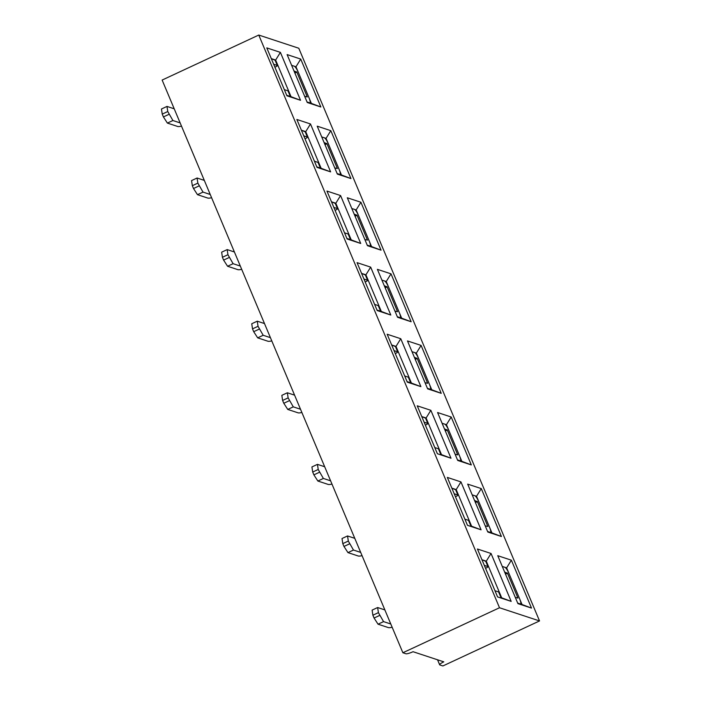 <?xml version="1.0" encoding="UTF-8"?>
<svg xmlns="http://www.w3.org/2000/svg" width="701" height="701" viewBox="0 0 701 701"><rect width="100%" height="100%" fill="white"/><g stroke="black" fill="none" stroke-linecap="round" stroke-linejoin="round"><path stroke-width="1.05" d="M405.914 653.761A6.221 1.13 157.2 0 0 413.038 651.711L443.786 661.849A6.221 1.13 157.2 0 0 439.65 664.785A6.221 1.13 157.2 0 0 439.86 664.951L442.901 665.95L539.533 620.937L499.506 607.749L402.873 652.754L405.914 653.761M295.305 67.077L295.971 66.761L291.625 65.324L294.289 66.209A6.528 1.314 -115 0 1 298.46 72.676L308.887 97.483A6.528 1.314 -115 0 1 309.965 102.845A6.528 1.314 -115 0 1 309.693 102.845L307.029 101.969L311.375 103.397L295.971 66.761L300.729 59.077L320.865 106.99L307.257 102.504L287.112 54.59L300.729 59.077M539.533 620.937L298.792 48.246L258.765 35.05L162.133 80.063L402.873 652.754M511.178 601.397L501.688 597.804L486.284 561.168L491.042 553.483L511.178 601.397L497.57 596.91L477.425 548.997L491.042 553.483M485.828 561.378L481.938 559.731L485.565 560.931A3.111 0.57 -22.8 0 1 485.67 561.01A3.111 0.57 -22.8 0 1 485.653 561.142M501.075 597.646A3.111 0.57 157.2 0 0 500.97 597.567L501.688 597.804M317.211 126.18L330.819 130.666L350.956 178.58L337.347 174.093L317.211 126.18M347.302 197.77L360.91 202.256L381.055 250.169L367.438 245.683L347.302 197.77M377.392 269.35L391 273.837L411.145 321.75L397.537 317.264L377.392 269.35M407.483 340.94L421.099 345.427L441.236 393.34L427.628 388.853L407.483 340.94M437.582 412.53L451.19 417.016L471.326 464.929L457.718 460.443L437.582 412.53M467.672 484.119L481.28 488.597L501.425 536.51L487.808 532.024L467.672 484.119M497.763 555.7L511.371 560.187L531.516 608.1L517.908 603.614L497.763 555.7M266.783 47.887L280.391 52.373L300.536 100.287L286.919 95.8L266.783 47.887M296.873 119.477L310.482 123.963L330.627 171.876L317.018 167.39L296.873 119.477M326.964 191.066L340.572 195.553L360.717 243.466L347.109 238.98L326.964 191.066M357.054 262.647L370.671 267.134L390.808 315.047L377.199 310.561L357.054 262.647M387.154 334.237L400.762 338.723L420.898 386.637L407.29 382.15L387.154 334.237M417.244 405.826L430.852 410.313L450.997 458.226L437.38 453.74L417.244 405.826M447.334 477.416L460.943 481.902L481.088 529.807L467.479 525.321L447.334 477.416M258.765 35.05L499.506 607.749M505.947 568.178L506.621 567.871L502.275 566.434L504.939 567.319A6.528 1.314 -115 0 1 509.11 573.786L519.537 598.593A6.528 1.314 -115 0 1 520.606 603.955A6.528 1.314 -115 0 1 520.344 603.955L517.68 603.079L522.026 604.507L506.621 567.871L511.371 560.187M475.856 496.597L476.531 496.282L472.185 494.853L474.849 495.73A6.528 1.314 -115 0 1 479.02 502.205L489.438 527.003A6.528 1.314 -115 0 1 490.516 532.366A6.528 1.314 -115 0 1 490.244 532.366L487.589 531.489L491.927 532.918L476.531 496.282L481.28 488.597M325.395 138.658L326.061 138.351L321.724 136.914L324.388 137.79A6.528 1.314 -115 0 1 328.55 144.266L338.977 169.064A6.528 1.314 -115 0 1 340.055 174.435A6.528 1.314 -115 0 1 339.783 174.435L337.12 173.55L341.466 174.987L326.061 138.351L330.819 130.666M481.088 529.807L471.598 526.214L456.193 489.578L460.943 481.902M455.729 489.797L451.847 488.15L455.475 489.342A3.111 0.57 -22.8 0 1 455.58 489.421A3.111 0.57 -22.8 0 1 455.562 489.552M470.976 526.065A3.111 0.57 157.2 0 0 470.87 525.978L471.598 526.214M450.997 458.226L441.499 454.634L426.103 417.989L430.852 410.313M410.795 382.886A3.111 0.57 157.2 0 0 410.69 382.807L407.062 381.616L411.408 383.044L396.004 346.408L400.762 338.723M425.638 418.208L421.757 416.56L425.376 417.752A3.111 0.57 -22.8 0 1 425.481 417.84A3.111 0.57 -22.8 0 1 425.472 417.971M440.885 454.476A3.111 0.57 157.2 0 0 440.78 454.397L441.499 454.634M420.898 386.637L411.408 383.044M380.704 311.297A3.111 0.57 157.2 0 0 380.599 311.218L376.972 310.026L381.318 311.454L365.913 274.818L370.671 267.134M395.548 346.618L391.666 344.971L395.285 346.171A3.111 0.57 -22.8 0 1 395.39 346.25A3.111 0.57 -22.8 0 1 395.373 346.382M390.808 315.047L381.318 311.454M350.605 239.716A3.111 0.57 157.2 0 0 350.5 239.637L346.881 238.436L351.227 239.873L335.823 203.229L340.572 195.553M365.458 275.029L361.567 273.39L365.195 274.582A3.111 0.57 -22.8 0 1 365.3 274.661A3.111 0.57 -22.8 0 1 365.282 274.792M360.717 243.466L351.227 239.873M320.515 168.126A3.111 0.57 157.2 0 0 320.41 168.047L316.791 166.856L321.128 168.284L305.732 131.648L310.482 123.963M335.367 203.448L331.477 201.8L335.104 202.992A3.111 0.57 -22.8 0 1 335.209 203.071A3.111 0.57 -22.8 0 1 335.192 203.211M330.627 171.876L321.128 168.284M290.424 96.536A3.111 0.57 157.2 0 0 290.319 96.458L286.691 95.266L291.038 96.694L275.642 60.058L280.391 52.373M305.268 131.858L301.386 130.211L305.014 131.402A3.111 0.57 -22.8 0 1 305.119 131.49A3.111 0.57 -22.8 0 1 305.101 131.622M300.536 100.287L291.038 96.694M275.178 60.268L271.296 58.621L274.915 59.822A3.111 0.57 -22.8 0 1 275.02 59.9A3.111 0.57 -22.8 0 1 275.011 60.032M531.516 608.1L522.026 604.507M501.425 536.51L491.927 532.918M445.766 425.008L446.432 424.692L442.094 423.264L444.758 424.14A6.528 1.314 -115 0 1 448.92 430.616L459.348 455.413A6.528 1.314 -115 0 1 460.426 460.776A6.528 1.314 -115 0 1 460.154 460.776L457.49 459.9L461.836 461.337L446.432 424.692L451.19 417.016M471.326 464.929L461.836 461.337M415.675 353.418L416.341 353.111L411.995 351.674L414.659 352.55A6.528 1.314 -115 0 1 418.83 359.026L429.257 383.833A6.528 1.314 -115 0 1 430.335 389.195A6.528 1.314 -115 0 1 430.063 389.195L427.4 388.319L431.746 389.747L416.341 353.111L421.099 345.427M441.236 393.34L431.746 389.747M385.576 281.837L386.251 281.522L381.905 280.093L384.569 280.97A6.528 1.314 -115 0 1 388.74 287.436L399.167 312.243A6.528 1.314 -115 0 1 400.236 317.606A6.528 1.314 -115 0 1 399.973 317.606L397.309 316.729L401.655 318.158L386.251 281.522L391 273.837M411.145 321.75L401.655 318.158M355.486 210.247L356.161 209.932L351.814 208.504L354.478 209.38A6.528 1.314 -115 0 1 358.649 215.855L369.068 240.653A6.528 1.314 -115 0 1 370.146 246.016A6.528 1.314 -115 0 1 369.883 246.016L367.219 245.14L371.556 246.577L356.161 209.932L360.91 202.256M381.055 250.169L371.556 246.577M350.956 178.58L341.466 174.987M320.865 106.99L311.375 103.397M515.305 597.436L517.934 598.058L507.506 573.26L505.535 574.18M507.506 573.26L504.641 572.077M485.215 525.855L487.843 526.477L477.416 501.671L475.436 502.591M477.416 501.671L474.551 500.488M455.124 454.266L457.744 454.888L447.326 430.09L445.345 431.01M447.326 430.09L444.46 428.898M374.071 618.028L378.041 624.197L383.561 621.621L378.409 612.639L372.879 615.215L374.071 618.028L379.591 615.46M390.79 624.004L383.561 621.621M392.157 627.255A12.434 2.261 157.2 0 1 388.31 627.579L378.041 624.197M378.409 612.639L377.637 607.53L372.117 610.107L372.879 615.215M377.637 607.53L384.867 609.914M485.67 561.01L488.036 566.645A3.111 0.57 -22.8 0 0 487.931 566.566L484.312 565.374M494.976 590.733L498.595 591.933A3.111 0.57 157.2 0 1 498.7 592.012L501.049 597.594M488.036 566.645A3.111 0.57 -22.8 0 1 485.977 568.117M343.972 546.447L347.95 552.607L353.47 550.04L348.309 541.058L342.789 543.625L343.972 546.447L349.501 543.871M360.7 552.423L353.47 550.04M362.058 555.665A12.434 2.261 157.2 0 1 358.22 555.998L347.95 552.607M348.309 541.058L347.547 535.95L342.018 538.517L342.789 543.625M347.547 535.95L354.776 538.333M455.58 489.421L457.946 495.064A3.111 0.57 -22.8 0 0 457.841 494.976L454.222 493.784M464.877 519.152L468.505 520.344A3.111 0.57 157.2 0 1 468.61 520.422L470.958 526.004M457.946 495.064A3.111 0.57 -22.8 0 1 455.878 496.527M313.882 474.857L317.851 481.026L323.371 478.45L318.219 469.468L312.699 472.036L313.882 474.857L319.402 472.29M330.6 480.833L323.371 478.45M331.967 484.084A12.434 2.261 157.2 0 1 328.129 484.409L317.851 481.026M318.219 469.468L317.448 464.36L311.927 466.927L312.699 472.036M317.448 464.36L324.677 466.743M425.481 417.84L427.855 423.474A3.111 0.57 -22.8 0 0 427.75 423.395L424.123 422.195M434.786 447.562L438.414 448.754A3.111 0.57 157.2 0 1 438.519 448.842L440.868 454.423M427.855 423.474A3.111 0.57 -22.8 0 1 425.787 424.937M425.034 382.676L427.654 383.298L417.226 358.5L415.255 359.42M417.226 358.5L414.37 357.317M283.791 403.268L287.76 409.437L293.281 406.86L288.129 397.879L282.608 400.455L283.791 403.268L289.311 400.7M300.51 409.244L293.281 406.86M301.877 412.495A12.434 2.261 157.2 0 1 298.03 412.819L287.76 409.437M288.129 397.879L287.357 392.77L281.837 395.346L282.608 400.455M287.357 392.77L294.586 395.154M395.39 346.25L397.765 351.884A3.111 0.57 -22.8 0 0 397.66 351.806L394.032 350.614M404.696 375.973L408.315 377.173A3.111 0.57 157.2 0 1 408.429 377.252L410.768 382.834M397.765 351.884A3.111 0.57 -22.8 0 1 395.697 353.357M394.935 311.095L397.563 311.717L387.136 286.911L385.164 287.831M387.136 286.911L384.279 285.728M253.701 331.687L257.67 337.847L263.19 335.28L258.038 326.298L252.509 328.865L253.701 331.687L259.221 329.111M270.42 337.663L263.19 335.28M271.786 340.905A12.434 2.261 157.2 0 1 267.94 341.238L257.67 337.847M258.038 326.298L257.267 321.181L251.747 323.757L252.509 328.865M257.267 321.181L264.496 323.564M365.3 274.661L367.666 280.295A3.111 0.57 -22.8 0 0 367.561 280.216L363.942 279.024M374.606 304.392L378.225 305.583A3.111 0.57 157.2 0 1 378.33 305.662L380.678 311.244M367.666 280.295A3.111 0.57 -22.8 0 1 365.607 281.767M364.844 239.505L367.473 240.128L357.046 215.321L355.065 216.25M357.046 215.321L354.18 214.138M223.601 260.097L227.58 266.257L233.1 263.69L227.939 254.708L222.419 257.276L223.601 260.097L229.131 257.521M240.329 266.073L233.1 263.69M241.696 269.324A12.434 2.261 157.2 0 1 237.849 269.648L227.58 266.257M227.939 254.708L227.177 249.6L221.656 252.167L222.419 257.276M227.177 249.6L234.406 251.983M335.209 203.071L337.575 208.714A3.111 0.57 -22.8 0 0 337.47 208.626L333.851 207.435M344.506 232.802L348.134 233.994A3.111 0.57 157.2 0 1 348.239 234.081L350.588 239.663M337.575 208.714A3.111 0.57 -22.8 0 1 335.507 210.177M334.754 167.916L337.374 168.538L326.955 143.74L324.975 144.66M326.955 143.74L324.09 142.548M193.511 188.508L197.48 194.676L203.01 192.1L197.848 183.119L192.328 185.695L193.511 188.508L199.031 185.94M210.239 194.484L203.01 192.1M211.597 197.735A12.434 2.261 157.2 0 1 207.759 198.059L197.48 194.676M197.848 183.119L197.077 178.01L191.557 180.586L192.328 185.695M197.077 178.01L204.315 180.394M305.119 131.49L307.485 137.124A3.111 0.57 -22.8 0 0 307.38 137.046L303.752 135.845M314.416 161.212L318.044 162.413A3.111 0.57 157.2 0 1 318.149 162.492L320.497 168.074M307.485 137.124A3.111 0.57 -22.8 0 1 305.417 138.596M304.663 96.326L307.283 96.957L296.856 72.15L294.884 73.07M296.856 72.15L293.999 70.967M163.421 116.927L167.39 123.087L172.91 120.519L167.758 111.529L162.238 114.105L163.421 116.927L168.941 114.351M180.139 122.903L172.91 120.519M181.506 126.145A12.434 2.261 157.2 0 1 177.66 126.469L167.39 123.087M167.758 111.529L166.987 106.421L161.467 108.997L162.238 114.105M166.987 106.421L174.216 108.804M275.02 59.9L277.394 65.535A3.111 0.57 -22.8 0 0 277.289 65.456L273.662 64.264M284.326 89.632L287.953 90.823A3.111 0.57 157.2 0 1 288.058 90.902L290.398 96.484M277.394 65.535A3.111 0.57 -22.8 0 1 275.327 67.007M507.305 572.954L505.386 573.847M477.215 501.364L475.296 502.258M447.124 429.774L445.205 430.668M487.931 566.566L485.565 560.931M500.97 597.567L498.595 591.933M457.841 494.976L455.475 489.342M470.87 525.978L468.505 520.344M427.75 423.395L425.376 417.752M440.78 454.397L438.414 448.754M417.034 358.193L415.115 359.087M397.66 351.806L395.285 346.171M410.69 382.807L408.315 377.173M386.934 286.604L385.024 287.498M367.561 280.216L365.195 274.582M380.599 311.218L378.225 305.583M356.844 215.014L354.925 215.908M337.47 208.626L335.104 202.992M350.5 239.637L348.134 233.994M326.754 143.433L324.835 144.327M307.38 137.046L305.014 131.402M320.41 168.047L318.044 162.413M296.663 71.844L294.744 72.738M277.289 65.456L274.915 59.822M290.319 96.458L287.953 90.823M439.65 664.785L437.555 659.79"/></g></svg>
